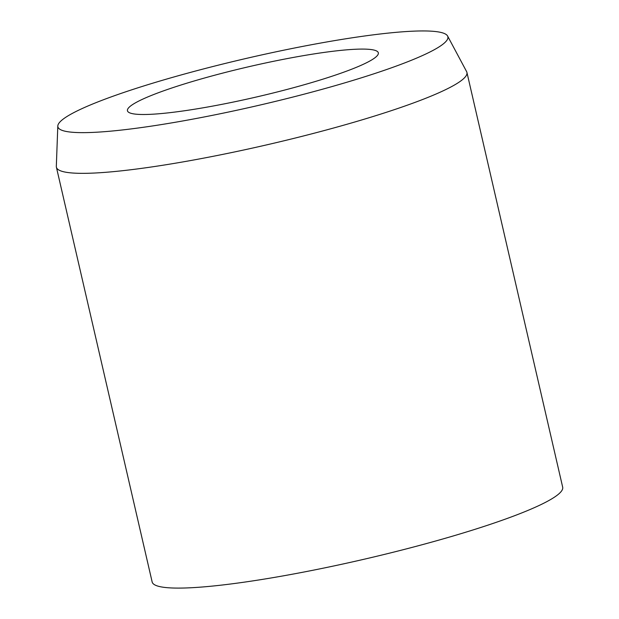 <?xml version="1.0" encoding="UTF-8"?>
<svg xmlns="http://www.w3.org/2000/svg" width="619" height="619" viewBox="0 0 619 619"><rect width="100%" height="100%" fill="white"/><g stroke="black" fill="none" stroke-linecap="round" stroke-linejoin="round"><path stroke-width="0.93" d="M224.898 72.547A128.737 15.607 167 0 1 378.325 52.832A128.737 15.607 167 0 1 280.871 91.039A128.737 15.607 167 0 1 127.444 110.755A128.737 15.607 167 0 1 224.898 72.547M447.599 36.026L466.625 71.634A210.661 25.541 167 0 1 466.927 72.423A210.661 25.541 167 0 1 307.465 134.95A210.661 25.541 167 0 1 56.399 167.2A210.661 25.541 167 0 1 56.321 166.364L57.807 126.013A200.13 24.265 167 0 1 209.377 67.417A200.13 24.265 167 0 1 447.599 36.026A200.13 24.265 167 0 1 296.393 96.169A200.13 24.265 167 0 1 57.807 126.013M466.927 72.423L562.679 487.184A210.661 25.541 167 0 1 403.217 549.703A210.661 25.541 167 0 1 152.15 581.961L56.399 167.2"/></g></svg>
